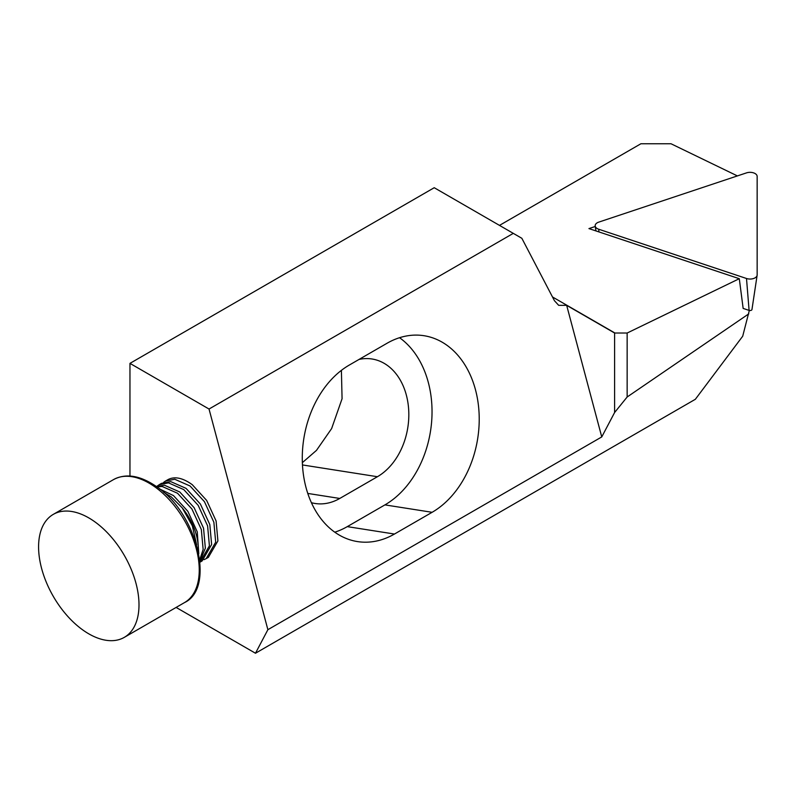 <?xml version="1.0" encoding="UTF-8"?>
<svg xmlns="http://www.w3.org/2000/svg" width="797" height="797" viewBox="0 0 797 797"><rect width="100%" height="100%" fill="white"/><g stroke="black" fill="none" stroke-linecap="round" stroke-linejoin="round"><path stroke-width="1.2" d="M196.62 544.809L192.346 525.841L182.244 507.888A43.755 25.265 60 0 1 198.174 550.777M94.554 521.607A71.003 40.996 60 0 1 136.207 584.171A71.003 40.996 60 0 1 124.292 637.361A71.003 40.996 60 0 1 83.027 630.128A71.003 40.996 60 0 1 41.374 567.554A71.003 40.996 60 0 1 53.289 514.374A71.003 40.996 60 0 1 94.554 521.607M206.164 558.627L208.376 557.352L217.91 540.914L216.097 520.959L206.662 500.426L192.296 484.715C183.27 478.17 175.479 476.317 168.934 479.146A43.755 25.265 60 0 0 167.699 479.784L165.537 481.029L174.762 479.256L190.084 486.001L204.45 501.702L213.875 522.244L215.688 542.189L206.164 558.627L204.042 559.653M202.099 560.968L211.633 544.53L209.82 524.585L200.386 504.053L186.02 488.342L170.697 481.597L161.482 483.371L159.27 484.656L168.486 482.872L183.808 489.627L198.174 505.328L207.599 525.871L209.412 545.815L199.987 562.184L202.099 560.968M199.908 561.257L205.357 548.157L203.544 528.212L194.119 507.669L179.743 491.968L164.421 485.224L156.282 486.439M156.79 486.798L162.209 486.499L177.532 493.243L191.898 508.954L201.322 529.487L203.145 549.442L199.738 559.743M198.782 553.676L197.267 531.838L187.843 511.295L173.467 495.585L159.828 489.079M163.684 492.297L171.255 496.87L182.244 507.888M157.338 486.001L159.27 484.656M176.127 607.434L255.478 653.241L267.882 629.69L209.033 409.03L129.961 363.372L129.961 476.028M255.478 653.241L695.353 399.287L742.704 336.214L749.319 310.461M267.882 629.69L601.755 436.925L614.597 412.537L614.597 333.016L627.149 333.026L739.287 278.701L743.153 308.419L749.09 310.402L746.5 278.492L598.726 229.237A7.103 4.095 0 0 1 595.2 226.039A7.103 4.095 0 0 1 598.726 222.134L746.5 172.879A7.103 4.095 180 0 1 757.15 176.426L757.15 274.945A7.103 4.095 180 0 1 757.12 275.304A7.103 4.095 180 0 1 750.047 279.05A7.103 4.095 180 0 1 746.5 278.492M601.755 436.925L566.667 305.351L614.597 333.016M394.455 534.04A93.189 68.96 -81.1 0 1 357.464 541.581A93.189 68.96 -81.1 0 1 302.402 463.705A93.189 68.96 -81.1 0 1 349.385 365.006L387.033 343.268A93.189 68.96 -81.1 0 1 424.034 335.716A93.189 68.96 -81.1 0 1 479.097 413.603A93.189 68.96 -81.1 0 1 432.113 512.302L394.455 534.04L347.283 526.628A93.189 68.96 -81.1 0 1 334.76 532.187M129.961 363.372L434.226 187.713L521.856 238.303L554.433 300.688L558.667 305.331L566.667 305.351M513.298 233.362L209.033 409.03M748.782 313.849L627.149 396.996L627.149 333.026M627.149 396.996L614.597 412.537M737.394 175.918L671.014 143.759L640.898 143.759L499.49 225.392M341.395 370.366L342.072 398.729L331.622 428.587L316.479 450.375L302.362 462.639M595.269 226.478L588.943 228.59L739.287 278.701M311.398 502.698A62.126 45.977 98.9 0 0 315.104 503.485A62.126 45.977 98.9 0 0 339.761 498.454L377.419 476.716A62.126 45.977 98.9 0 0 408.741 410.913A62.126 45.977 98.9 0 0 372.04 358.999A62.126 45.977 98.9 0 0 359.039 359.427M399.546 337.709A93.189 68.96 -81.1 0 1 431.566 422.52A93.189 68.96 -81.1 0 1 384.931 504.89L347.283 526.628M163.614 482.384L165.537 481.029M751.96 309.445A1.913 1.106 180 0 1 751.96 309.535A1.913 1.106 180 0 1 750.047 310.541A1.913 1.106 180 0 1 749.09 310.402M184.535 602.572C215.598 588.176 197.068 513.208 156.571 486.638C140.172 475.41 125.826 473.059 113.533 479.595A71.003 40.996 60 0 1 154.807 486.818A71.003 40.996 60 0 1 196.451 549.392A71.003 40.996 60 0 1 184.535 602.572L124.292 637.361M552.49 296.962L614.945 333.026M302.462 464.94L377.419 476.716M307.772 493.433L339.761 498.454M384.931 504.89L432.113 512.302M598.946 231.917L598.726 229.237M113.533 479.595L53.289 514.374M595.937 230.921L595.2 226.039M751.96 309.535L757.12 275.304"/></g></svg>
